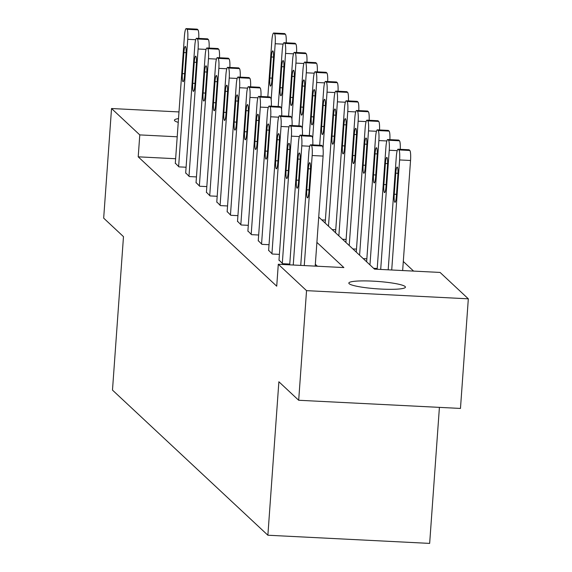 <?xml version="1.0" encoding="UTF-8"?>
<svg xmlns="http://www.w3.org/2000/svg" width="572" height="572" viewBox="0 0 572 572"><rect width="100%" height="100%" fill="white"/><g stroke="black" fill="none" stroke-linecap="round" stroke-linejoin="round"><path stroke-width="0.86" d="M349.142 283.698A28.378 3.704 -175.9 0 1 348.827 283.083A28.378 3.704 -175.9 0 1 375.125 281.267A28.378 3.704 -175.9 0 1 405.112 286.522A28.378 3.704 -175.9 0 1 405.434 287.137A28.378 3.704 -175.9 0 1 379.129 288.96A28.378 3.704 -175.9 0 1 349.142 283.698M178.242 122.372A28.378 3.704 -175.9 0 1 174.746 120.821A28.378 3.704 -175.9 0 1 174.424 120.206A28.378 3.704 -175.9 0 1 178.507 118.604M439.41 407.371L429.658 543.4L267.875 535.228L112.484 390.104L123.48 236.644L103.675 218.139L111.533 108.523L178.986 111.933M413.599 271.099L403.303 261.483M318.718 217.038L374.488 269.126L440.075 272.436L468.325 298.82L306.542 290.647L278.292 264.264L343.879 267.574L316.902 242.385M306.542 290.647L298.684 400.264L460.467 408.437L468.325 298.82M321.764 219.884L325.382 220.063M332.132 229.565L335.75 229.751M342.499 239.253L346.117 239.432M352.867 248.934L356.485 249.113M363.234 258.615L366.852 258.801M373.609 268.297L377.22 268.483M175.633 158.723L138.209 156.828L276.719 286.186L278.292 264.264M317.403 266.237L315.329 264.307M175.318 163.163L178.95 166.874L186.086 167.231M185.685 172.851L189.318 176.555L196.453 176.92M196.053 182.532L199.685 186.236L206.821 186.601M206.42 192.213L210.053 195.924L217.188 196.282M216.788 201.902L220.42 205.605L227.563 205.963M227.155 211.583L230.795 215.287L237.931 215.651M237.523 221.264L241.162 224.975L248.298 225.332M247.89 230.952L251.53 234.656L258.666 235.013M258.265 240.633L261.897 244.337L269.033 244.702M268.633 250.314L272.265 254.025L279.401 254.383M279 260.003L282.632 263.706L289.768 264.064M298.684 400.264L278.879 381.767L267.875 535.228M138.209 156.828L139.782 134.906L111.533 108.523M177.206 136.794L139.782 134.906M175.297 163.456L184.413 36.215A8.866 1.401 -87.1 0 1 186.193 28.6A8.866 1.401 -87.1 0 1 186.372 28.686L187.037 29.308A8.866 1.401 -87.1 0 1 187.738 39.318L178.621 166.559M183.884 52.56A7.093 1.123 92.9 0 1 185.307 46.468A7.093 1.123 92.9 0 1 186.007 54.547L184.499 75.59A7.093 1.123 92.9 0 1 183.083 81.682A7.093 1.123 92.9 0 1 182.375 73.602L183.884 52.56L186.107 52.674M196.932 29.222A8.866 1.401 92.9 0 1 197.125 29.151A8.866 1.401 92.9 0 1 197.304 29.236L197.969 29.858A8.866 1.401 92.9 0 1 198.756 38.395M267.839 96.84L271.864 40.633A8.866 1.401 -87.1 0 1 273.645 33.019A8.866 1.401 -87.1 0 1 273.824 33.104L274.488 33.727A8.866 1.401 -87.1 0 1 275.189 43.737L271.171 99.757M284.384 33.634A8.866 1.401 92.9 0 1 284.577 33.569A8.866 1.401 92.9 0 1 284.756 33.655L285.421 34.277A8.866 1.401 92.9 0 1 286.207 42.807M271.335 56.978L269.827 78.021A7.093 1.123 -87.1 0 0 270.527 86.1A7.093 1.123 -87.1 0 0 271.95 80.008L273.459 58.959A7.093 1.123 -87.1 0 0 272.751 50.879A7.093 1.123 -87.1 0 0 271.335 56.978L273.552 57.086M185.664 173.144L194.787 45.896A8.866 1.401 -87.1 0 1 196.561 38.281A8.866 1.401 -87.1 0 1 196.739 38.367L197.404 38.989A8.866 1.401 -87.1 0 1 198.105 48.999L188.989 176.248M194.251 62.241A7.093 1.123 92.9 0 1 195.674 56.149A7.093 1.123 92.9 0 1 196.375 64.228L194.866 85.278A7.093 1.123 92.9 0 1 193.45 91.37A7.093 1.123 92.9 0 1 192.743 83.29L194.251 62.241L196.475 62.355M207.3 38.903A8.866 1.401 92.9 0 1 207.493 38.839A8.866 1.401 92.9 0 1 207.672 38.925L208.337 39.547A8.866 1.401 92.9 0 1 209.123 48.077M196.032 182.825L205.155 55.584A8.866 1.401 -87.1 0 1 206.928 47.969A8.866 1.401 -87.1 0 1 207.107 48.055L207.772 48.677A8.866 1.401 -87.1 0 1 208.473 58.687L199.356 185.929M204.619 71.922A7.093 1.123 92.9 0 1 206.042 65.83A7.093 1.123 92.9 0 1 206.749 73.91L205.241 94.959A7.093 1.123 92.9 0 1 203.818 101.051A7.093 1.123 92.9 0 1 203.11 92.971L204.619 71.922L206.842 72.036M217.675 48.584A8.866 1.401 92.9 0 1 217.86 48.52A8.866 1.401 92.9 0 1 218.039 48.606L218.704 49.228A8.866 1.401 92.9 0 1 219.491 57.758M278.207 106.528L282.232 50.315A8.866 1.401 -87.1 0 1 284.012 42.7A8.866 1.401 -87.1 0 1 284.191 42.786L284.856 43.408A8.866 1.401 -87.1 0 1 285.557 53.418L281.538 109.445M294.752 43.322A8.866 1.401 92.9 0 1 294.945 43.25A8.866 1.401 92.9 0 1 295.123 43.336L295.788 43.958A8.866 1.401 92.9 0 1 296.575 52.495M281.703 66.659L280.194 87.702A7.093 1.123 -87.1 0 0 280.895 95.781A7.093 1.123 -87.1 0 0 282.318 89.69L283.826 68.647A7.093 1.123 -87.1 0 0 283.126 60.568A7.093 1.123 -87.1 0 0 281.703 66.659L283.919 66.774M288.574 116.209L292.599 59.996A8.866 1.401 -87.1 0 1 294.38 52.381A8.866 1.401 -87.1 0 1 294.559 52.467L295.223 53.089A8.866 1.401 -87.1 0 1 295.924 63.099L291.913 119.126M305.119 53.003A8.866 1.401 92.9 0 1 305.312 52.939A8.866 1.401 92.9 0 1 305.491 53.024L306.156 53.646A8.866 1.401 92.9 0 1 306.942 62.176M292.07 76.341L290.562 97.39A7.093 1.123 -87.1 0 0 291.27 105.47A7.093 1.123 -87.1 0 0 292.685 99.378L294.194 78.328A7.093 1.123 -87.1 0 0 293.493 70.249A7.093 1.123 -87.1 0 0 292.07 76.341L294.294 76.455M206.399 192.507L215.522 65.265A8.866 1.401 -87.1 0 1 217.296 57.65A8.866 1.401 -87.1 0 1 217.482 57.736L218.147 58.358A8.866 1.401 -87.1 0 1 218.847 68.368L209.724 195.61M214.986 81.61A7.093 1.123 92.9 0 1 216.409 75.518A7.093 1.123 92.9 0 1 217.117 83.598L215.608 104.64A7.093 1.123 92.9 0 1 214.185 110.732A7.093 1.123 92.9 0 1 213.478 102.653L214.986 81.61L217.21 81.717M228.042 58.273A8.866 1.401 92.9 0 1 228.228 58.201A8.866 1.401 92.9 0 1 228.407 58.287L229.072 58.909A8.866 1.401 92.9 0 1 229.858 67.446M216.767 202.195L225.89 74.946A8.866 1.401 -87.1 0 1 227.663 67.332A8.866 1.401 -87.1 0 1 227.849 67.417L228.514 68.039A8.866 1.401 -87.1 0 1 229.215 78.049L220.091 205.298M225.354 91.291A7.093 1.123 92.9 0 1 226.777 85.199A7.093 1.123 92.9 0 1 227.484 93.279L225.976 114.321A7.093 1.123 92.9 0 1 224.553 120.413A7.093 1.123 92.9 0 1 223.845 112.341L225.354 91.291L227.577 91.406M238.41 67.954A8.866 1.401 92.9 0 1 238.595 67.882A8.866 1.401 92.9 0 1 238.781 67.975L239.446 68.59A8.866 1.401 92.9 0 1 240.233 77.127M227.134 211.876L236.257 84.635A8.866 1.401 -87.1 0 1 238.031 77.02A8.866 1.401 -87.1 0 1 238.217 77.106L238.882 77.728A8.866 1.401 -87.1 0 1 239.582 87.738L230.459 214.979M235.721 100.972A7.093 1.123 92.9 0 1 237.144 94.88A7.093 1.123 92.9 0 1 237.852 102.96L236.343 124.01A7.093 1.123 92.9 0 1 234.92 130.101A7.093 1.123 92.9 0 1 234.213 122.022L235.721 100.972L237.945 101.087M248.777 77.635A8.866 1.401 92.9 0 1 248.963 77.57A8.866 1.401 92.9 0 1 249.149 77.656L249.814 78.278A8.866 1.401 92.9 0 1 250.6 86.808M298.942 125.89L302.974 69.684A8.866 1.401 -87.1 0 1 304.747 62.069A8.866 1.401 -87.1 0 1 304.926 62.155L305.591 62.777A8.866 1.401 -87.1 0 1 306.292 72.787L302.281 128.807M315.487 62.684A8.866 1.401 92.9 0 1 315.68 62.62A8.866 1.401 92.9 0 1 315.858 62.706L316.523 63.328A8.866 1.401 92.9 0 1 317.31 71.858M302.438 86.022L300.929 107.071A7.093 1.123 -87.1 0 0 301.637 115.151A7.093 1.123 -87.1 0 0 303.053 109.059L304.561 88.009A7.093 1.123 -87.1 0 0 303.861 79.93A7.093 1.123 -87.1 0 0 302.438 86.022L304.661 86.136M309.309 135.571L313.342 79.365A8.866 1.401 -87.1 0 1 315.115 71.75A8.866 1.401 -87.1 0 1 315.301 71.836L315.958 72.458A8.866 1.401 -87.1 0 1 316.659 82.468L312.648 138.495M325.861 72.372A8.866 1.401 92.9 0 1 326.047 72.301A8.866 1.401 92.9 0 1 326.226 72.387L326.891 73.009A8.866 1.401 92.9 0 1 327.677 81.546M312.805 95.71L311.297 116.752A7.093 1.123 -87.1 0 0 312.005 124.832A7.093 1.123 -87.1 0 0 313.427 118.74L314.936 97.698A7.093 1.123 -87.1 0 0 314.228 89.618A7.093 1.123 -87.1 0 0 312.805 95.71L315.029 95.817M319.676 145.259L323.709 89.046A8.866 1.401 -87.1 0 1 325.482 81.431A8.866 1.401 -87.1 0 1 325.668 81.517L326.333 82.139A8.866 1.401 -87.1 0 1 327.034 92.149L323.016 148.177M336.229 82.053A8.866 1.401 92.9 0 1 336.415 81.982A8.866 1.401 92.9 0 1 336.601 82.075L337.258 82.69A8.866 1.401 92.9 0 1 338.052 91.227M323.173 105.391L321.664 126.441A7.093 1.123 -87.1 0 0 322.372 134.513A7.093 1.123 -87.1 0 0 323.795 128.421L325.304 107.379A7.093 1.123 -87.1 0 0 324.596 99.299A7.093 1.123 -87.1 0 0 323.173 105.391L325.397 105.505M325.168 223.059L334.077 98.734A8.866 1.401 -87.1 0 1 335.85 91.12A8.866 1.401 -87.1 0 1 336.036 91.205L336.701 91.827A8.866 1.401 -87.1 0 1 337.401 101.837L328.485 226.162M346.596 91.734A8.866 1.401 92.9 0 1 346.782 91.67A8.866 1.401 92.9 0 1 346.968 91.756L347.633 92.378A8.866 1.401 92.9 0 1 348.419 100.908M333.54 115.072L332.032 136.122A7.093 1.123 -87.1 0 0 332.74 144.201A7.093 1.123 -87.1 0 0 334.162 138.109L335.671 117.06A7.093 1.123 -87.1 0 0 334.963 108.98A7.093 1.123 -87.1 0 0 333.54 115.072L335.764 115.186M335.535 232.74L344.444 108.415A8.866 1.401 -87.1 0 1 346.224 100.801A8.866 1.401 -87.1 0 1 346.403 100.886L347.068 101.509A8.866 1.401 -87.1 0 1 347.769 111.519L338.853 235.843M356.964 101.423A8.866 1.401 92.9 0 1 357.15 101.351A8.866 1.401 92.9 0 1 357.336 101.437L358 102.059A8.866 1.401 92.9 0 1 358.787 110.596M343.908 124.76L342.399 145.803A7.093 1.123 -87.1 0 0 343.107 153.882A7.093 1.123 -87.1 0 0 344.53 147.79L346.039 126.741A7.093 1.123 -87.1 0 0 345.331 118.669A7.093 1.123 -87.1 0 0 343.908 124.76L346.132 124.868M345.903 242.428L354.812 118.097A8.866 1.401 -87.1 0 1 356.592 110.482A8.866 1.401 -87.1 0 1 356.771 110.568L357.436 111.19A8.866 1.401 -87.1 0 1 358.136 121.2L349.227 245.531M367.331 111.104A8.866 1.401 92.9 0 1 367.517 111.032A8.866 1.401 92.9 0 1 367.703 111.125L368.368 111.74A8.866 1.401 92.9 0 1 369.154 120.277M354.282 134.441L352.774 155.491A7.093 1.123 -87.1 0 0 353.475 163.563A7.093 1.123 -87.1 0 0 354.897 157.472L356.406 136.429A7.093 1.123 -87.1 0 0 355.698 128.35A7.093 1.123 -87.1 0 0 354.282 134.441L356.499 134.556M356.27 252.109L365.179 127.785A8.866 1.401 -87.1 0 1 366.959 120.163A8.866 1.401 -87.1 0 1 367.138 120.256L367.803 120.871A8.866 1.401 -87.1 0 1 368.504 130.888L359.595 255.212M377.699 120.785A8.866 1.401 92.9 0 1 377.892 120.721A8.866 1.401 92.9 0 1 378.071 120.806L378.736 121.428A8.866 1.401 92.9 0 1 379.522 129.958M364.65 144.123L363.141 165.172A7.093 1.123 -87.1 0 0 363.842 173.252A7.093 1.123 -87.1 0 0 365.265 167.16L366.774 146.11A7.093 1.123 -87.1 0 0 366.066 138.031A7.093 1.123 -87.1 0 0 364.65 144.123L366.866 144.237M366.638 261.79L375.547 137.466A8.866 1.401 -87.1 0 1 377.327 129.851A8.866 1.401 -87.1 0 1 377.506 129.937L378.171 130.559A8.866 1.401 -87.1 0 1 378.871 140.569L369.962 264.893M388.066 130.473A8.866 1.401 92.9 0 1 388.259 130.402A8.866 1.401 92.9 0 1 388.438 130.487L389.103 131.11A8.866 1.401 92.9 0 1 389.889 139.647M375.017 153.811L373.509 174.853A7.093 1.123 -87.1 0 0 374.217 182.933A7.093 1.123 -87.1 0 0 375.632 176.841L377.141 155.791A7.093 1.123 -87.1 0 0 376.44 147.719A7.093 1.123 -87.1 0 0 375.017 153.811L377.241 153.918M377.162 269.262L385.921 147.147A8.866 1.401 -87.1 0 1 387.694 139.532A8.866 1.401 -87.1 0 1 387.873 139.618L388.538 140.24A8.866 1.401 -87.1 0 1 389.239 150.25L380.695 269.441M398.434 140.154A8.866 1.401 92.9 0 1 398.627 140.083A8.866 1.401 92.9 0 1 398.806 140.169L399.471 140.791A8.866 1.401 92.9 0 1 400.257 149.328M385.385 163.492L383.876 184.534A7.093 1.123 -87.1 0 0 384.584 192.614A7.093 1.123 -87.1 0 0 386 186.522L387.509 165.48A7.093 1.123 -87.1 0 0 386.808 157.4A7.093 1.123 -87.1 0 0 385.385 163.492L387.609 163.606M237.502 221.557L246.625 94.316A8.866 1.401 -87.1 0 1 248.405 86.701A8.866 1.401 -87.1 0 1 248.584 86.787L249.249 87.409A8.866 1.401 -87.1 0 1 249.95 97.419L240.826 224.66M246.096 110.661A7.093 1.123 92.9 0 1 247.512 104.569A7.093 1.123 92.9 0 1 248.219 112.648L246.711 133.691A7.093 1.123 92.9 0 1 245.288 139.782A7.093 1.123 92.9 0 1 244.587 131.703L246.096 110.661L248.312 110.768M259.145 87.323A8.866 1.401 92.9 0 1 259.33 87.251A8.866 1.401 92.9 0 1 259.516 87.337L260.181 87.959A8.866 1.401 92.9 0 1 260.968 96.496M247.876 231.245L256.992 103.997A8.866 1.401 -87.1 0 1 258.773 96.382A8.866 1.401 -87.1 0 1 258.952 96.468L259.617 97.09A8.866 1.401 -87.1 0 1 260.317 107.1L251.194 234.348M256.463 120.342A7.093 1.123 92.9 0 1 257.879 114.25A7.093 1.123 92.9 0 1 258.587 122.329L257.078 143.372A7.093 1.123 92.9 0 1 255.655 149.464A7.093 1.123 92.9 0 1 254.955 141.391L256.463 120.342L258.68 120.456M269.512 97.004A8.866 1.401 92.9 0 1 269.705 96.933A8.866 1.401 92.9 0 1 269.884 97.025L270.549 97.64A8.866 1.401 92.9 0 1 271.335 106.177M258.244 240.926L267.36 113.685A8.866 1.401 -87.1 0 1 269.14 106.063A8.866 1.401 -87.1 0 1 269.319 106.156L269.984 106.771A8.866 1.401 -87.1 0 1 270.685 116.788L261.561 244.029M266.831 130.023A7.093 1.123 92.9 0 1 268.254 123.931A7.093 1.123 92.9 0 1 268.954 132.01L267.446 153.06A7.093 1.123 92.9 0 1 266.023 159.152A7.093 1.123 92.9 0 1 265.322 151.072L266.831 130.023L269.047 130.137M279.88 106.685A8.866 1.401 92.9 0 1 280.073 106.621A8.866 1.401 92.9 0 1 280.251 106.707L280.916 107.329A8.866 1.401 92.9 0 1 281.703 115.859M268.611 250.607L277.727 123.366A8.866 1.401 -87.1 0 1 279.508 115.751A8.866 1.401 -87.1 0 1 279.687 115.837L280.351 116.459A8.866 1.401 -87.1 0 1 281.052 126.469L271.936 253.711M277.198 139.711A7.093 1.123 92.9 0 1 278.621 133.619A7.093 1.123 92.9 0 1 279.322 141.692L277.813 162.741A7.093 1.123 92.9 0 1 276.398 168.833A7.093 1.123 92.9 0 1 275.69 160.753L277.198 139.711L279.422 139.818M290.247 116.373A8.866 1.401 92.9 0 1 290.44 116.302A8.866 1.401 92.9 0 1 290.619 116.388L291.284 117.01A8.866 1.401 92.9 0 1 292.07 125.547M278.979 260.289L288.102 133.047A8.866 1.401 -87.1 0 1 289.875 125.432A8.866 1.401 -87.1 0 1 290.054 125.518L290.719 126.14A8.866 1.401 -87.1 0 1 291.42 136.15L282.303 263.399M287.566 149.392A7.093 1.123 92.9 0 1 288.989 143.3A7.093 1.123 92.9 0 1 289.689 151.38L288.181 172.422A7.093 1.123 92.9 0 1 286.765 178.514A7.093 1.123 92.9 0 1 286.057 170.442L287.566 149.392L289.789 149.506M300.615 126.055A8.866 1.401 92.9 0 1 300.808 125.983A8.866 1.401 92.9 0 1 300.986 126.069L301.651 126.691A8.866 1.401 92.9 0 1 302.438 135.228M289.711 264.843L298.47 142.728A8.866 1.401 -87.1 0 1 300.243 135.114A8.866 1.401 -87.1 0 1 300.422 135.206L301.087 135.821A8.866 1.401 -87.1 0 1 301.787 145.839L293.25 265.022M297.933 159.073A7.093 1.123 92.9 0 1 299.356 152.981A7.093 1.123 92.9 0 1 300.064 161.061L298.555 182.11A7.093 1.123 92.9 0 1 297.133 188.202A7.093 1.123 92.9 0 1 296.425 180.123L297.933 159.073L300.157 159.188M310.989 135.736A8.866 1.401 92.9 0 1 311.175 135.671A8.866 1.401 92.9 0 1 311.354 135.757L312.019 136.379A8.866 1.401 92.9 0 1 312.805 144.909M300.736 265.401L308.837 152.417A8.866 1.401 -87.1 0 1 310.61 144.802A8.866 1.401 -87.1 0 1 310.796 144.888L311.461 145.51A8.866 1.401 -87.1 0 1 312.162 155.52L304.268 265.58M315.201 266.13L323.087 156.07L312.162 155.52M308.301 168.761A7.093 1.123 92.9 0 1 309.724 162.67A7.093 1.123 92.9 0 1 310.432 170.742L308.923 191.792A7.093 1.123 92.9 0 1 307.5 197.883A7.093 1.123 92.9 0 1 306.792 189.804L308.301 168.761L310.524 168.869M321.357 145.417A8.866 1.401 92.9 0 1 321.543 145.352A8.866 1.401 92.9 0 1 321.721 145.438L322.386 146.06A8.866 1.401 92.9 0 1 323.087 156.07M402.652 270.549L410.539 160.489A8.866 1.401 92.9 0 0 409.838 150.479L409.173 149.857A8.866 1.401 92.9 0 0 408.994 149.771A8.866 1.401 92.9 0 0 408.801 149.835M388.188 269.812L396.289 156.828A8.866 1.401 -87.1 0 1 398.062 149.213A8.866 1.401 -87.1 0 1 398.241 149.306L398.906 149.921A8.866 1.401 -87.1 0 1 399.606 159.938L391.72 269.991M395.752 173.173L394.244 194.223A7.093 1.123 -87.1 0 0 394.952 202.302A7.093 1.123 -87.1 0 0 396.375 196.21L397.883 175.161A7.093 1.123 -87.1 0 0 397.175 167.081A7.093 1.123 -87.1 0 0 395.752 173.173L397.976 173.287M195.71 39.718L187.738 39.318M197.304 29.236L186.372 28.686M197.969 29.858L187.037 29.308M182.375 73.602L184.634 73.716M275.189 43.737L283.161 44.137M274.488 33.727L285.421 34.277M273.824 33.104L284.756 33.655M272.086 78.135L269.827 78.021M206.077 49.406L198.105 48.999M207.672 38.925L196.739 38.367M208.337 39.547L197.404 38.989M192.743 83.29L195.002 83.405M216.445 59.088L208.473 58.687M218.039 48.606L207.107 48.055M218.704 49.228L207.772 48.677M203.11 92.971L205.369 93.086M285.557 53.418L293.529 53.818M284.856 43.408L295.788 43.958M284.191 42.786L295.123 43.336M282.454 87.816L280.194 87.702M295.924 63.099L303.896 63.506M295.223 53.089L306.156 53.646M294.559 52.467L305.491 53.024M292.821 97.505L290.562 97.39M226.819 68.769L218.847 68.368M228.407 58.287L217.482 57.736M229.072 58.909L218.147 58.358M213.478 102.653L215.737 102.767M237.187 78.457L229.215 78.049M238.781 67.975L227.849 67.417M239.446 68.59L228.514 68.039M223.845 112.341L226.112 112.455M247.554 88.138L239.582 87.738M249.149 77.656L238.217 77.106M249.814 78.278L238.882 77.728M234.213 122.022L236.479 122.136M306.292 72.787L314.264 73.187M305.591 62.777L316.523 63.328M304.926 62.155L315.858 62.706M303.189 107.186L300.929 107.071M316.659 82.468L324.639 82.868M315.958 72.458L326.891 73.009M315.301 71.836L326.226 72.387M313.556 116.867L311.297 116.752M327.034 92.149L335.006 92.557M326.333 82.139L337.258 82.69M325.668 81.517L336.601 82.075M323.924 126.555L321.664 126.441M337.401 101.837L345.374 102.238M336.701 91.827L347.633 92.378M336.036 91.205L346.968 91.756M334.298 136.236L332.032 136.122M347.769 111.519L355.741 111.919M347.068 101.509L358 102.059M346.403 100.886L357.336 101.437M344.666 145.917L342.399 145.803M358.136 121.2L366.109 121.607M357.436 111.19L368.368 111.74M356.771 110.568L367.703 111.125M355.033 155.605L352.774 155.491M368.504 130.888L376.476 131.288M367.803 120.871L378.736 121.428M367.138 120.256L378.071 120.806M365.401 165.287L363.141 165.172M378.871 140.569L386.844 140.969M378.171 130.559L389.103 131.11M377.506 129.937L388.438 130.487M375.768 174.968L373.509 174.853M389.239 150.25L397.211 150.658M388.538 140.24L399.471 140.791M387.873 139.618L398.806 140.169M386.136 184.649L383.876 184.534M257.922 97.819L249.95 97.419M259.516 87.337L248.584 86.787M260.181 87.959L249.249 87.409M244.587 131.703L246.847 131.817M268.289 107.507L260.317 107.1M269.884 97.025L258.952 96.468M270.549 97.64L259.617 97.09M254.955 141.391L257.214 141.506M278.657 117.189L270.685 116.788M280.251 106.707L269.319 106.156M280.916 107.329L269.984 106.771M265.322 151.072L267.582 151.187M289.024 126.87L281.052 126.469M290.619 116.388L279.687 115.837M291.284 117.01L280.351 116.459M275.69 160.753L277.949 160.868M299.392 136.558L291.42 136.15M300.986 126.069L290.054 125.518M301.651 126.691L290.719 126.14M286.057 170.442L288.317 170.549M309.759 146.239L301.787 145.839M311.354 135.757L300.422 135.206M312.019 136.379L301.087 135.821M296.425 180.123L298.684 180.237M321.721 145.438L310.796 144.888M322.386 146.06L311.461 145.51M306.792 189.804L309.052 189.918M399.606 159.938L410.539 160.489M398.906 149.921L409.838 150.479M398.241 149.306L409.173 149.857M396.503 194.337L394.244 194.223M197.125 29.151L186.193 28.6M273.645 33.019L284.577 33.569M207.493 38.839L196.561 38.281M217.86 48.52L206.928 47.969M284.012 42.7L294.945 43.25M294.38 52.381L305.312 52.939M228.228 58.201L217.296 57.65M238.595 67.882L227.663 67.332M248.963 77.57L238.031 77.02M304.747 62.069L315.68 62.62M315.115 71.75L326.047 72.301M325.482 81.431L336.415 81.982M335.85 91.12L346.782 91.67M346.224 100.801L357.15 101.351M356.592 110.482L367.517 111.032M366.959 120.163L377.892 120.721M377.327 129.851L388.259 130.402M387.694 139.532L398.627 140.083M259.33 87.251L248.405 86.701M269.705 96.933L258.773 96.382M280.073 106.621L269.14 106.063M290.44 116.302L279.508 115.751M300.808 125.983L289.875 125.432M311.175 135.671L300.243 135.114M321.543 145.352L310.61 144.802M398.062 149.213L408.994 149.771"/></g></svg>
